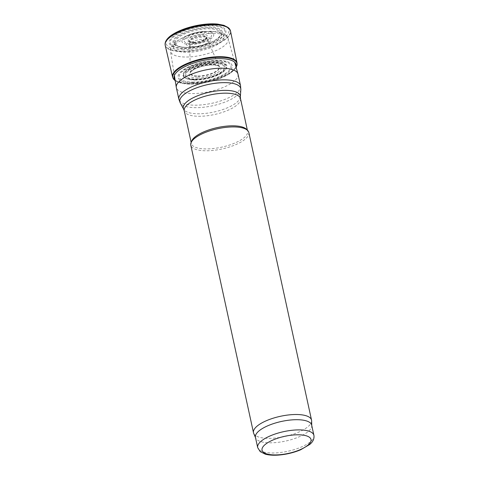 <?xml version="1.0" encoding="UTF-8"?>
<svg xmlns="http://www.w3.org/2000/svg" width="479" height="479" viewBox="0 0 479 479"><rect width="100%" height="100%" fill="white"/><g stroke="black" fill="none" stroke-linecap="round" stroke-linejoin="round"><path stroke-width="0.36" stroke-dasharray="2.4 1.8" d="M203.276 39.242A9.281 3.233 -12.3 0 1 203.635 44.888A9.281 3.233 -12.3 0 1 189.816 44.775A9.281 3.233 -12.3 0 1 203.276 39.242M204.491 36.991A12.34 4.299 -12.3 0 1 204.97 44.499A12.34 4.299 -12.3 0 1 186.594 44.349A12.34 4.299 -12.3 0 1 204.491 36.991M238.009 74.149A31.56 10.999 -12.3 0 1 209.515 91.621A31.56 10.999 -12.3 0 1 176.338 87.597M246.493 129.288A28.776 10.029 -12.3 0 1 247.607 131.246A28.776 10.029 -12.3 0 1 221.627 147.173A28.776 10.029 -12.3 0 1 191.378 143.508A28.776 10.029 -12.3 0 1 191.576 141.263M248.835 132.521A29.704 10.352 -12.3 0 1 222.017 148.963A29.704 10.352 -12.3 0 1 190.798 145.179M311.619 420.784A29.704 10.352 -12.3 0 1 284.724 436.543A29.704 10.352 -12.3 0 1 253.702 433.411M311.679 425.124A28.776 10.029 -12.3 0 1 311.763 425.777A28.776 10.029 -12.3 0 1 285.706 441.051A28.776 10.029 -12.3 0 1 255.654 438.01A28.776 10.029 -12.3 0 1 255.457 437.381M182.475 49.738A32.105 11.191 167.7 0 0 229.028 30.59A32.105 11.191 167.7 0 0 181.218 30.201A32.105 11.191 167.7 0 0 182.475 49.738M173.302 78.718A32.847 11.448 167.7 0 0 173.673 79.263A32.847 11.448 167.7 0 0 189.468 83.693A32.847 11.448 167.7 0 0 236.961 65.467L237.033 65.132M192.115 82.627A27.68 9.646 167.7 0 0 232.249 66.12A27.68 9.646 167.7 0 0 191.037 65.791A27.68 9.646 167.7 0 0 192.115 82.627M192.696 82.083A26.429 9.209 167.7 0 0 224.19 74.197A26.429 9.209 167.7 0 0 226.717 62.168A26.429 9.209 167.7 0 0 203.162 62.468A26.429 9.209 167.7 0 0 181.613 72A26.429 9.209 167.7 0 0 192.696 82.083M194.66 79.825A22.022 7.676 167.7 0 0 225.01 70.12A22.022 7.676 167.7 0 0 225.89 68.994A22.022 7.676 167.7 0 0 203.383 63.485A22.022 7.676 167.7 0 0 185.211 77.861A22.022 7.676 167.7 0 0 186.481 78.52A22.022 7.676 167.7 0 0 194.66 79.825M194.851 80.005A21.747 7.58 167.7 0 0 225.693 69.305A21.747 7.58 167.7 0 0 203.467 63.863A21.747 7.58 167.7 0 0 185.523 78.065A21.747 7.58 167.7 0 0 194.851 80.005M197.432 77.921A16.31 5.682 167.7 0 0 221.082 68.198A16.31 5.682 167.7 0 0 196.797 68A16.31 5.682 167.7 0 0 197.432 77.921M193.971 42.673A8.742 3.048 167.7 0 0 206.635 37.655A8.742 3.048 167.7 0 0 206.641 37.47A8.742 3.048 167.7 0 0 197.432 36.188A8.742 3.048 167.7 0 0 189.588 41.188A8.742 3.048 167.7 0 0 189.672 41.35A8.742 3.048 167.7 0 0 193.971 42.673M191.301 43.745A13.945 4.862 167.7 0 0 211.52 35.428A13.945 4.862 167.7 0 0 190.756 35.26A13.945 4.862 167.7 0 0 191.301 43.745M190.157 44.499A16.286 5.676 167.7 0 0 211.365 38.44A16.286 5.676 167.7 0 0 206.988 31.47A16.286 5.676 167.7 0 0 186.774 35.877A16.286 5.676 167.7 0 0 190.157 44.499M185.81 47.373A25.207 8.784 167.7 0 0 216.783 39.284A25.207 8.784 167.7 0 0 213.598 27.369A25.207 8.784 167.7 0 0 179.056 34.901A25.207 8.784 167.7 0 0 181.122 47.056A25.207 8.784 167.7 0 0 185.81 47.373M184.481 48.229A27.914 9.73 167.7 0 0 224.956 31.584A27.914 9.73 167.7 0 0 183.391 31.243A27.914 9.73 167.7 0 0 184.481 48.229M210.82 31.584A25.806 8.993 -12.3 0 1 211.832 47.283A25.806 8.993 -12.3 0 1 173.404 46.972A25.806 8.993 -12.3 0 1 210.82 31.584M213.269 33.32A29.512 10.287 -12.3 0 1 228.178 38.691A29.512 10.287 -12.3 0 1 201.581 55.223A29.512 10.287 -12.3 0 1 170.512 51.259A29.512 10.287 -12.3 0 1 183.948 39.236A29.512 10.287 -12.3 0 1 213.269 33.32M240.548 85.795A31.56 10.999 -12.3 0 1 212.053 103.26A31.56 10.999 -12.3 0 1 178.877 99.243M240.829 89.609A31.177 10.867 -12.3 0 1 212.604 105.775A31.177 10.867 -12.3 0 1 180.206 102.823M240.356 96.89A29.153 10.161 -12.3 0 1 213.963 112.008A29.153 10.161 -12.3 0 1 183.673 109.248M240.488 98.59A28.776 10.029 -12.3 0 1 214.508 114.517A28.776 10.029 -12.3 0 1 184.259 110.847M313.907 435.321A28.776 10.029 -12.3 0 1 287.927 451.248A28.776 10.029 -12.3 0 1 257.678 447.584M183.996 48.577A28.926 10.077 167.7 0 0 225.932 31.327A28.926 10.077 167.7 0 0 182.864 30.973A28.926 10.077 167.7 0 0 183.996 48.577M165.093 43.733A33.374 11.628 167.7 0 0 182.092 51.211A33.374 11.628 167.7 0 0 216.885 43.805A33.374 11.628 167.7 0 0 229.974 29.584M165.225 45.367A33.422 11.646 167.7 0 0 182.146 51.588A33.422 11.646 167.7 0 0 215.52 44.816A33.422 11.646 167.7 0 0 230.531 31.129M172.572 76.993A32.979 11.496 167.7 0 0 189.277 83.184A32.979 11.496 167.7 0 0 222.274 76.472A32.979 11.496 167.7 0 0 237.021 62.941M175.122 80.041A31.716 11.053 167.7 0 0 190.187 84.094A31.716 11.053 167.7 0 0 235.967 66.773M194.372 79.73A22.495 7.838 167.7 0 0 221.136 73.047A22.495 7.838 167.7 0 0 219.52 61.917A22.495 7.838 167.7 0 0 188.055 68.772A22.495 7.838 167.7 0 0 191.217 79.568A22.495 7.838 167.7 0 0 194.372 79.73M195.474 79.412A20.405 7.113 167.7 0 0 225.058 67.246A20.405 7.113 167.7 0 0 194.678 67A20.405 7.113 167.7 0 0 195.474 79.412M195.827 79.119A19.651 6.85 167.7 0 0 224.322 67.401A19.651 6.85 167.7 0 0 195.061 67.162A19.651 6.85 167.7 0 0 195.827 79.119M197.905 76.412A14.873 5.185 167.7 0 0 213.664 73A14.873 5.185 167.7 0 0 219.119 66.575A14.873 5.185 167.7 0 0 203.797 65.378A14.873 5.185 167.7 0 0 190.361 72.85A14.873 5.185 167.7 0 0 197.905 76.412M197.881 76.029A14.765 5.143 167.7 0 0 213.089 72.838A14.765 5.143 167.7 0 0 219.137 66.611A14.765 5.143 167.7 0 0 203.731 65.072A14.765 5.143 167.7 0 0 190.355 72.886A14.765 5.143 167.7 0 0 197.881 76.029M194.079 43.212A8.748 3.048 167.7 0 0 203.078 41.326A8.748 3.048 167.7 0 0 206.683 37.643A8.748 3.048 167.7 0 0 197.546 36.715A8.748 3.048 167.7 0 0 189.624 41.362A8.748 3.048 167.7 0 0 194.079 43.212M193.247 42.278A9.879 3.443 167.7 0 0 207.569 36.386A9.879 3.443 167.7 0 0 192.863 36.266A9.879 3.443 167.7 0 0 193.247 42.278M186.936 47.415A23.208 8.089 167.7 0 0 220.579 33.578A23.208 8.089 167.7 0 0 186.026 33.302A23.208 8.089 167.7 0 0 186.936 47.415M186.325 47.439A24.309 8.472 167.7 0 0 214.275 40.763A24.309 8.472 167.7 0 0 213.838 28.237A24.309 8.472 167.7 0 0 179.206 35.787A24.309 8.472 167.7 0 0 184.02 47.355A24.309 8.472 167.7 0 0 186.325 47.439M174.392 75.472L170.512 51.259C170.075 48.193 171.494 45.242 174.775 42.397L184.098 36.901C193.043 33.225 202.21 31.345 211.592 31.273C218.663 31.668 222.951 32.59 224.459 34.045C226.214 35.033 227.453 36.584 228.178 38.691L234.728 62.318M247.607 131.246L247.374 130.186M191.378 143.508L191.151 142.443M311.763 425.777L311.751 425.442M255.654 438.01L255.529 437.704M175.248 80.813L189.965 84.172L203.946 82.903L218.155 79.173L229.651 73.742L236.177 67.533M225.01 70.12L221.136 73.047C217.197 75.311 212.287 77.089 206.413 78.382L194.312 79.724L191.217 79.568C186.523 78.939 186.247 78.328 186.481 78.52M226.717 62.168L218.729 60.719C208.479 60.384 198.324 62.599 188.277 67.359L181.613 72M225.693 69.305L225.89 68.994M185.523 78.065L185.211 77.861M206.641 37.47L219.137 66.611L217.484 65.629C215.532 64.982 212.748 64.803 209.131 65.108C202.617 65.833 197.246 67.497 193.025 70.09C190.816 71.868 189.923 72.784 190.361 72.85L189.588 41.188M189.672 41.35L189.666 41.35C190.642 41.314 187.199 41.386 193.468 42.194C197.001 42.218 200.629 41.35 204.347 39.589L206.635 37.655M206.988 31.47C199.653 31.374 192.917 32.841 186.774 35.877M216.783 39.284L214.275 40.763C205.856 45.062 196.6 47.289 186.505 47.445L181.122 47.056"/><path stroke-width="0.72" d="M178.877 99.243L176.338 87.597A31.56 10.999 -12.3 0 1 176.302 87.388A31.56 10.999 -12.3 0 1 190.66 74.532A31.56 10.999 -12.3 0 1 222.017 68.204A31.56 10.999 -12.3 0 1 237.955 73.946A31.56 10.999 -12.3 0 1 238.009 74.149L240.548 85.795L240.829 89.609A31.177 10.867 -12.3 0 0 224.95 82.639A31.177 10.867 -12.3 0 0 192.462 89.543A31.177 10.867 -12.3 0 0 180.206 102.823L178.877 99.243A31.56 10.999 -12.3 0 1 192.947 86.28A31.56 10.999 -12.3 0 1 224.555 79.843A31.56 10.999 -12.3 0 1 240.548 85.795M255.529 437.704L253.702 433.411A29.704 10.352 -12.3 0 1 253.499 432.759L190.798 145.179A29.704 10.352 -12.3 0 1 190.995 142.856L191.576 141.263A28.776 10.029 -12.3 0 1 233.028 125.821A28.776 10.029 -12.3 0 1 246.493 129.288L247.685 130.498A29.704 10.352 -12.3 0 1 248.835 132.521L311.536 420.107A29.704 10.352 -12.3 0 1 311.619 420.784L311.751 425.442M190.995 142.856A29.704 10.352 -12.3 0 1 233.782 126.923A29.704 10.352 -12.3 0 1 247.685 130.498M253.499 432.759A29.704 10.352 -12.3 0 1 266.737 420.562A29.704 10.352 -12.3 0 1 296.483 414.503A29.704 10.352 -12.3 0 1 311.536 420.107M257.678 447.584L255.457 437.381A28.776 10.029 -12.3 0 1 268.282 425.568A28.776 10.029 -12.3 0 1 297.1 419.7A28.776 10.029 -12.3 0 1 311.679 425.124L313.907 435.321C314.416 438.716 313.032 441.758 309.751 444.446L300.596 449.805C293.771 452.643 286.52 454.391 278.838 455.05C273.533 455.469 269.006 455.17 265.27 454.152L260.241 451.667L257.678 447.584A28.776 10.029 -12.3 0 1 270.509 435.764A28.776 10.029 -12.3 0 1 299.321 429.897A28.776 10.029 -12.3 0 1 313.907 435.321M173.673 79.263L172.572 76.993A32.979 11.496 167.7 0 1 202.342 58.707A32.979 11.496 167.7 0 1 237.021 62.941L236.961 65.467A32.847 11.448 167.7 0 0 237.075 64.815A32.847 11.448 167.7 0 0 202.473 59.318A32.847 11.448 167.7 0 0 173.302 78.718L175.248 80.813M180.206 102.823L183.673 109.248A29.153 10.161 -12.3 0 1 195.133 96.836A29.153 10.161 -12.3 0 1 225.507 90.375A29.153 10.161 -12.3 0 1 240.356 96.89L240.829 89.609M183.673 109.248L184.259 110.847A28.776 10.029 -12.3 0 1 197.085 99.033A28.776 10.029 -12.3 0 1 225.902 93.165A28.776 10.029 -12.3 0 1 240.488 98.59L240.356 96.89M298.321 434.788A25.058 8.736 -12.3 0 1 299.297 450.038A25.058 8.736 -12.3 0 1 261.983 449.733A25.058 8.736 -12.3 0 1 298.321 434.788M229.974 29.584A33.374 11.628 167.7 0 0 195.306 26.447A33.374 11.628 167.7 0 0 165.093 43.733L165.584 41.679C166.926 38.739 169.746 36.045 174.033 33.596C179.823 30.261 186.882 27.674 195.216 25.824C203.545 24.052 211.023 23.471 217.652 24.094L223.944 25.339L228.669 27.92L230.531 31.129A33.422 11.646 167.7 0 0 195.384 26.788A33.422 11.646 167.7 0 0 165.225 45.367L165.093 43.733M235.967 66.773A31.716 11.053 167.7 0 0 202.743 60.558A31.716 11.053 167.7 0 0 175.122 80.041M174.392 75.472L176.302 87.388M234.728 62.318L237.955 73.946M247.374 130.186L240.488 98.59M191.151 142.443L184.259 110.847M237.021 62.941L230.531 31.129M172.572 76.993L165.225 45.367M236.177 67.533L237.075 64.815"/></g></svg>
